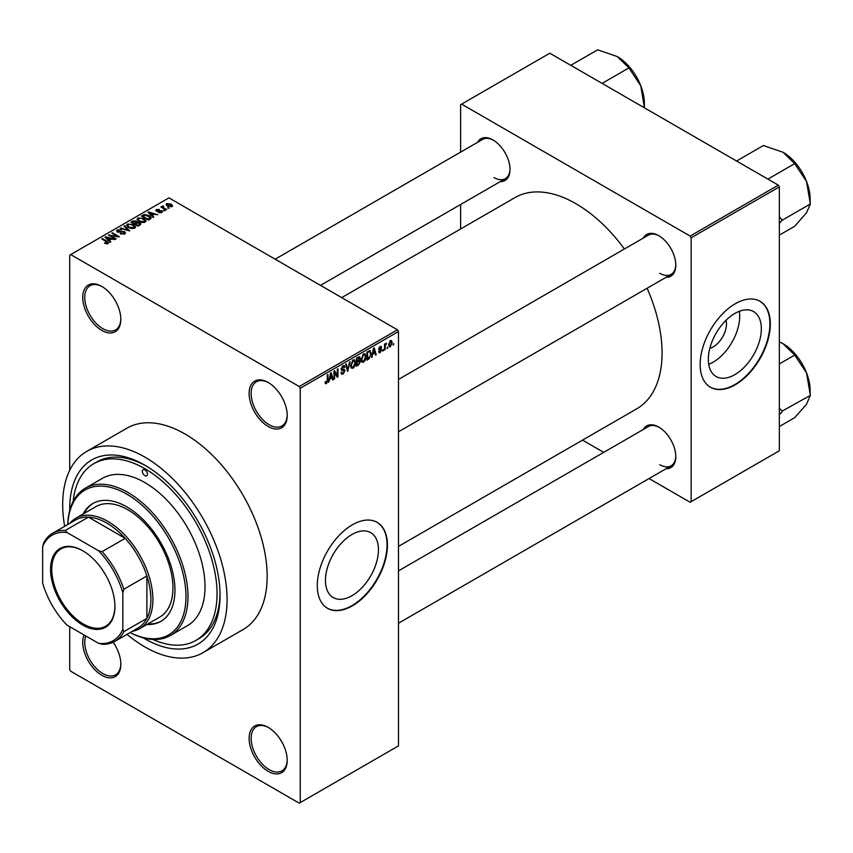 <?xml version="1.0" encoding="UTF-8"?>
<svg xmlns="http://www.w3.org/2000/svg" width="853" height="853" viewBox="0 0 853 853"><rect width="100%" height="100%" fill="white"/><g stroke="black" fill="none" stroke-linecap="round" stroke-linejoin="round"><path stroke-width="1.28" d="M268.162 426.447A26.933 15.546 60 0 1 249.119 393.468A26.933 15.546 60 0 1 268.162 382.464L268.162 382.464A26.933 15.546 60 0 1 268.173 382.464A26.933 15.546 60 0 1 287.216 415.454A26.933 15.546 60 0 1 268.162 426.447M268.674 382.773A25.515 14.736 -120 0 0 256.412 381.781A25.515 14.736 -120 0 0 252.499 402.232A25.515 14.736 -120 0 0 269.164 424.709A25.515 14.736 -120 0 0 281.927 425.978A25.515 14.736 -120 0 0 287.205 414.867M268.162 771.336A26.933 15.546 60 0 1 249.119 738.357A26.933 15.546 60 0 1 268.162 727.364L268.162 727.364A26.933 15.546 60 0 1 268.173 727.364A26.933 15.546 60 0 1 287.216 760.343A26.933 15.546 60 0 1 268.162 771.336M268.674 727.662A25.515 14.736 -120 0 0 256.412 726.681A25.515 14.736 -120 0 0 252.499 747.121A25.515 14.736 -120 0 0 269.164 769.609A25.515 14.736 -120 0 0 281.927 770.867A25.515 14.736 -120 0 0 287.205 759.756M113.172 642.234A26.933 15.546 60 0 1 120.827 664.284A26.933 15.546 60 0 1 101.784 675.277A26.933 15.546 60 0 1 84.084 634.963M85.78 635.943A25.515 14.736 -120 0 0 102.787 673.55A25.515 14.736 -120 0 0 115.55 674.808A25.515 14.736 -120 0 0 120.827 663.698M101.784 330.388A26.933 15.546 60 0 1 82.741 297.409A26.933 15.546 60 0 1 101.784 286.405L101.784 286.405A26.933 15.546 60 0 1 120.827 319.395A26.933 15.546 60 0 1 101.784 330.388M102.296 286.715A25.515 14.736 -120 0 0 90.034 285.723A25.515 14.736 -120 0 0 86.121 306.174A25.515 14.736 -120 0 0 102.787 328.65A25.515 14.736 -120 0 0 115.55 329.919A25.515 14.736 -120 0 0 120.827 318.798M351.958 595.703A37.479 21.634 120 0 0 376.44 562.671A37.479 21.634 120 0 0 370.703 532.645A37.479 21.634 120 0 0 351.958 534.5A37.479 21.634 120 0 0 327.477 567.522A37.479 21.634 120 0 0 333.224 597.558A37.479 21.634 120 0 0 351.958 595.703M352.364 605.843A49.613 28.639 120 0 0 384.767 562.116A49.613 28.639 120 0 0 377.165 522.367A49.613 28.639 120 0 0 352.364 524.819A49.613 28.639 120 0 0 319.95 568.546A49.613 28.639 120 0 0 327.552 608.296A49.613 28.639 120 0 0 352.364 605.843M327.36 608.178A49.613 28.639 120 0 0 351.958 605.609A49.613 28.639 120 0 0 384.319 562.074A49.613 28.639 120 0 0 376.962 522.249M643.354 238.04A24.097 13.915 60 0 1 658.761 235.663L658.761 235.663A24.097 13.915 60 0 1 675.8 265.176A24.097 13.915 60 0 1 666.033 277.332M659.273 235.961A22.679 13.094 -120 0 0 648.429 235.119L398.468 379.425M477.573 142.334A24.097 13.915 60 0 1 492.981 139.945L492.981 139.945A24.097 13.915 60 0 1 510.019 169.459A24.097 13.915 60 0 1 500.253 181.614M493.492 140.255A22.679 13.094 -120 0 0 482.649 139.402L275.156 259.195M643.354 429.475A24.097 13.915 60 0 1 658.761 427.086L658.761 427.086A24.097 13.915 60 0 1 675.8 456.6A24.097 13.915 60 0 1 666.033 468.755M659.273 427.385A22.679 13.094 -120 0 0 648.429 426.543L398.468 570.86M69.733 510.457A106.305 61.373 60 0 1 144.882 465.216A106.305 61.373 60 0 1 220.053 595.426A106.305 61.373 60 0 1 144.882 638.822A106.305 61.373 60 0 1 143.304 637.895M146.407 466.111A102.061 58.921 -120 0 0 96.858 461.899L93.851 463.637A102.061 58.921 -120 0 0 73.166 501.393M127.022 634.344A116.232 67.11 -120 0 0 144.882 646.926A116.232 67.11 -120 0 0 203.003 652.684A116.232 67.11 -120 0 0 220.82 559.547A116.232 67.11 -120 0 0 144.882 457.123A116.232 67.11 -120 0 0 86.771 451.365A116.232 67.11 -120 0 0 64.657 526.322M203.003 652.684L243.094 629.535A116.232 67.11 -120 0 0 260.911 536.398A116.232 67.11 -120 0 0 184.973 433.974A116.232 67.11 -120 0 0 126.862 428.217L86.771 451.365M398.468 546.378L636.818 408.768A121.904 70.383 -120 0 0 647.096 288.261M624.417 248.98A121.904 70.383 -120 0 0 575.871 203.664A121.904 70.383 -120 0 0 514.924 197.619L341.712 297.622M726.063 320.238A18.819 10.865 -60 0 1 713.183 346.915A18.819 10.865 -60 0 1 709.824 348.355M734.838 374.648A37.479 21.634 120 0 0 759.319 341.626A37.479 21.634 120 0 0 753.572 311.59A37.479 21.634 120 0 0 734.838 313.446A37.479 21.634 120 0 0 710.357 346.467A37.479 21.634 120 0 0 716.093 376.504A37.479 21.634 120 0 0 734.838 374.648M708.715 364.295A37.479 21.634 120 0 0 713.183 362.152A37.479 21.634 120 0 0 739.306 311.302M735.233 384.788A49.613 28.639 120 0 0 767.647 341.072A49.613 28.639 120 0 0 760.044 301.312A49.613 28.639 120 0 0 735.233 303.775A49.613 28.639 120 0 0 702.829 347.491A49.613 28.639 120 0 0 710.432 387.241A49.613 28.639 120 0 0 735.233 384.788M710.229 387.123A49.613 28.639 120 0 0 734.838 384.554A49.613 28.639 120 0 0 767.188 341.019A49.613 28.639 120 0 0 759.842 301.205M387.71 347.011L387.081 348.536L387.71 347.011M385.161 346.585L385.161 349.645L384.522 350.007L384.522 344.122L385.161 343.748L385.161 344.687L386.526 343.173L385.161 346.585L384.522 346.222M383.338 349.538L382.698 351.063L383.338 349.538M378.615 351.745L380.161 352.641L378.604 351.639L380.203 351.767L380.896 349.922L378.689 349.058L380.129 346.553L381.195 346.403L381.611 347.384L380.15 347.374L379.329 348.568L381.696 349.847L380.161 352.641L379.116 352.79M379.244 351.169L380.203 351.767M379.063 349.975L378.689 349.058L380.267 349.954M380.971 347.853L379.532 347.011M378.807 348.269L379.532 348.941M380.267 348.856L381.334 348.802M372.804 354.358L371.588 357.482L373.529 348.259L374.2 347.875L376.237 354.795L375.565 355.179L375.011 353.078L372.303 354.07M363.57 362.216L361.736 362.003L361.107 359.582L363.57 353.899L365.031 353.771L366.033 356.65L365.393 359.923L363.57 362.216L361.235 360.862M353.089 368.261L351.255 368.048L350.626 365.638L353.089 359.945L354.549 359.817L355.552 362.696L354.912 365.969L353.089 368.261L350.754 366.918M325.185 382.869L326.496 383.615L325.494 383.626L325.121 381.888L325.75 381.419L326.528 382.656L327.211 381.643L327.307 374.947L327.936 374.574L327.936 380.075L326.496 383.615L325.494 383.626M325.121 382.144L326.528 382.656M299.243 386.516L397.466 329.812L398.468 331.54L398.468 745.885L300.245 802.588L300.245 388.254L299.243 386.516L70.714 254.578L69.711 255.164L69.711 470.248M398.468 331.54L300.245 388.254M329.802 379.19L328.576 382.315L330.516 373.092L331.188 372.697L333.224 379.628L332.553 380.011L332.009 377.911L329.301 378.892M334.589 372.356L334.589 378.839L333.949 379.212L333.949 371.108L334.632 370.714L337.33 375.651L337.33 369.157L337.959 368.795L337.959 376.887L337.276 377.293L333.949 371.983M344.431 370.927L341.658 370.319L341.157 369.061L342.97 365.798L344.303 365.617L344.889 367.11L344.249 367.579L342.991 366.726L341.989 369.434L344.1 369.178L345.07 370.543L343.087 374.041L341.637 374.232L340.965 372.526L341.605 372.057L342.064 373.188L343.141 373.06L344.431 370.927L342.81 369.445M344.249 367.579L342.277 366.321M342.042 369.466L341.157 368.954L342.991 369.392M350.199 361.725L347.576 371.343L345.689 364.327L346.35 363.954L347.853 370.234L349.538 362.109L350.199 361.725M359.07 359.838L360.382 361.576L358.441 365.073L356.458 366.214L356.458 358.111L359.678 356.735L359.87 360.169M369.733 350.594L371.226 353.6L368.805 359.081L366.939 360.158L366.939 352.065L370.319 350.7M392.177 342.586L390.397 346.723L389.331 346.83L388.627 344.697L390.397 340.624L391.495 340.518L392.177 342.586L391.474 342.181M393.723 343.535L393.094 345.06L393.723 343.535M69.711 626.667L69.711 669.498L70.714 671.226L299.243 803.163L300.245 802.588M169.214 208.132L167.572 207.919L169.214 208.132M164.842 210.659L163.2 210.446L164.842 210.659M153.753 217.057L153.082 217.44L148.006 212.269L148.678 211.885L157.73 214.753L154.414 214.252L152.207 215.532L153.753 217.057M145.916 221.375L145.916 220.447L145.159 222.121L142.227 222.548L139.188 221.524L137.109 219.168L137.962 217.963L144.029 218.624L146.002 220.938M135.435 227.431L135.435 226.503L134.678 228.177L131.746 228.593L128.707 227.57L126.639 225.213L127.481 224.019L133.548 224.68L135.531 226.983M124.677 233.946L120.188 233.807L123.909 233.445L124.005 232.005L117.469 232.016L116.573 230.875L117.362 229.862L121.371 229.958L118.204 230.321L118.13 231.664L124.623 231.632L125.551 232.837L124.677 233.946M123.909 234.287L124.005 232.005M118.204 230.321L118.13 232.315M110.751 241.889L110.08 242.273L105.004 237.102L105.676 236.718L114.728 239.586L111.412 239.085L109.205 240.354L110.751 241.889M397.466 329.812L168.937 197.875L70.714 254.578M106.593 243.819L104.514 243.062L107.297 243.041L107.457 242.337L101.784 238.957L102.424 238.584L107.19 241.335L108.086 243.531L106.593 243.819M107.297 243.809L107.457 242.337M108.651 242.785L108.086 243.531M116.093 238.797L115.454 239.171L108.438 235.119L117.437 236.42L111.807 233.168L112.447 232.805L119.463 236.857L110.474 235.556L116.093 238.797M129.699 230.939L120.166 228.348L120.827 227.964L128.526 230.673L124.016 226.12L124.687 225.736L129.699 230.939M139.935 225.032L137.962 226.173L130.946 222.121L132.929 220.98L136.448 220.98L137.226 222.228L139.817 222.718L140.862 223.987L139.935 225.032M137.258 222.025L137.226 222.868M150.309 219.05L148.433 220.127L141.417 216.076L144.349 214.529L149.179 215.606L151.28 217.888L150.309 219.05M161.75 212.546L158.551 212.493L161.068 212.098L161.132 211.149L156.451 211.181L156.44 209.507L159.372 209.497L157.187 209.913L156.984 210.755L161.643 210.702L162.422 211.683L161.75 212.546M161.068 212.823L161.132 211.149M155.779 210.318L156.44 209.507L156.44 211.171M157.187 209.913L156.984 211.416M166.666 209.603L166.026 209.977L160.918 207.023L162.369 207.13L162.23 206.17L163.104 205.978L163.659 206.501L163.094 207.407L166.666 209.603M162.369 207.865L162.23 206.938M163.104 205.978L163.094 208.281M171.997 206.629L167.572 206.127L166.068 204.464L166.708 203.579L171.069 204.048L172.626 205.744L171.997 206.629M778.341 185.144L779.343 186.882L691.133 237.806L690.13 236.068L778.341 185.144L549.812 53.206L460.609 104.706L460.609 152.122M460.609 204.507L460.609 228.977M691.133 237.806L691.133 501.681L690.13 502.257L649.069 478.544M603.711 452.357L582.514 440.116M691.133 501.681L779.343 450.757L779.343 186.882M690.13 236.068L461.612 104.13M659.764 273.28A22.679 13.094 -120 0 0 671.108 274.399A22.679 13.094 -120 0 0 675.789 264.579M493.983 177.563A22.679 13.094 -120 0 0 505.328 178.682A22.679 13.094 -120 0 0 510.009 168.873M659.764 464.704A22.679 13.094 -120 0 0 671.108 465.823A22.679 13.094 -120 0 0 675.789 456.003M152.868 639.451A102.061 58.921 -120 0 0 195.913 640.411L198.92 638.673A102.061 58.921 -120 0 0 220.042 593.656M105.068 243.35L105.068 242.636M102.424 239.33L102.424 238.584M105.676 237.784L105.676 236.718M109.205 241.378L109.205 240.354M107.147 238.232L108.598 239.757L110.368 238.733L106.113 237.305L107.147 239.288M108.598 240.759L108.598 239.757M106.113 238.232L106.113 237.305M110.368 239.682L110.368 238.733M109.12 235.513L109.12 234.724M117.437 236.974L117.437 236.42M112.447 233.541L112.447 232.805M110.474 236.292L110.474 235.556M120.742 234.074L120.742 233.381M117.362 231.952L117.362 229.862M121.99 231.888L121.99 231.227M124.623 233.978L124.623 231.632M120.827 228.561L120.827 227.964M124.687 226.802L124.687 225.736M127.481 226.717L127.481 224.019M133.548 225.459L133.548 224.68M128.313 224.488L127.662 225.395L129.357 227.207L133.857 227.698L134.486 226.802L131.031 224.275L128.313 224.488M129.357 227.911L129.357 227.207M133.857 228.508L133.857 227.698M132.929 221.929L132.929 220.98M136.427 222.004L136.448 220.98M139.817 225.107L139.817 222.718M132.396 222.228L134.497 223.443L136.299 222.324L135.926 221.417L133.516 221.588L132.396 222.964M134.497 224.179L134.497 223.443M136.299 223.347L135.926 221.417M135.318 223.912L137.781 225.331L139.7 224.115L139.188 223.091L136.576 223.187L135.318 224.648M137.781 226.066L137.781 225.331M139.7 225.171L139.188 223.091M139.135 225.501L139.135 224.552M137.962 220.66L137.962 217.963M144.029 219.413L144.029 218.624M138.783 218.432L138.143 219.349L139.839 221.162L144.338 221.652L144.957 220.746L141.513 218.229L138.783 218.432M139.839 221.855L139.839 221.162M144.338 222.462L144.338 221.652M144.349 215.34L144.349 214.529M149.179 216.374L149.179 215.606M142.877 216.182L148.251 219.285L149.989 217.099L145.063 215.084L142.877 216.182L142.877 216.918M148.251 220.021L148.251 219.285M150.245 219.082L149.989 217.099M149.403 219.562L149.403 218.624M148.678 212.951L148.678 211.885M152.207 216.545L152.207 215.532M150.16 213.41L151.599 214.935L153.38 213.9L149.126 212.472L150.16 214.455M151.599 215.937L151.599 214.935M149.126 213.41L149.126 212.472M153.38 214.849L153.38 213.9M159.095 212.706L159.095 212.077M157.613 211.523L157.613 210.872M161.643 212.6L161.643 210.702M163.84 210.808L163.84 210.073M161.558 207.396L161.558 206.661M164.021 208.814L164.021 208.079M168.212 208.292L168.212 207.556M166.708 205.541L166.708 203.579M171.069 204.837L171.069 204.048M171.282 206.906L170.483 204.443L167.423 204.006L167.071 205.808M167.423 204.006L168.212 205.765L171.634 205.68L171.634 206.799M168.212 206.458L168.212 205.765M332.318 379.105L333.224 379.628M331.188 377.442L332.009 377.911M330.612 375.416L330.015 378.114L331.785 377.09L330.9 373.71L330.612 375.416L330.09 375.117M333.949 378.465L334.589 378.839M335.965 374.862L337.33 375.651M336.647 376.13L337.959 376.887M340.987 372.825L343.087 374.041M342.799 365.905L344.889 367.11M341.211 368.389L341.786 368.72M343.055 369.381L345.07 370.543M347.342 370.49L348.195 370.98M347.171 369.85L347.853 370.234M354.869 362.301L355.552 362.696M352.396 360.488L353.099 360.894L351.265 365.276L352.001 367.408L353.089 367.323L354.912 363.037L354.645 361.363L352.907 360.073M350.647 364.924L351.265 365.276M354.645 361.363L353.099 360.894M358.431 356.97L360.201 357.993M356.458 358.324L357.098 358.686L357.098 361.107L358.292 360.414L360.382 361.576M356.458 360.744L357.098 361.107M358.292 360.414L359.561 358.495L358.207 358.047L357.098 358.686M359.561 358.495L358.207 357.098M356.458 361.693L357.098 362.056L357.098 364.903L358.452 364.114L359.742 361.949L358.292 360.424M356.458 364.53L357.098 364.903M357.535 360.862L358.356 361.331L357.098 362.056M359.742 361.949L358.356 361.331M365.351 356.255L366.033 356.65M362.877 354.443L363.581 354.848L361.747 359.23L362.482 361.363L363.559 361.267L365.393 356.991L365.116 355.317L363.378 354.016M361.128 358.878L361.747 359.23M365.116 355.317L363.581 354.848M367.984 358.612L368.805 359.081M370.554 353.206L371.226 353.6M367.579 352.641L367.579 358.846L370.33 356.074L370.586 353.952L369.616 351.628L366.939 352.268M366.939 358.484L367.579 358.846M367.888 351.511L368.709 351.99M368.656 351.073L369.925 351.703L368.741 351.02M371.727 356.789L372.26 357.098M375.331 354.272L376.237 354.795M374.19 352.609L375.011 353.078M373.614 350.583L373.017 353.281L374.798 352.257L373.913 348.877L373.614 350.583L373.102 350.284M378.721 348.664L380.896 349.922M380.15 346.542L381.611 347.384M380.054 348.898L381.696 349.847M382.698 350.327L383.338 350.69M384.522 349.272L385.161 349.645M384.522 344.324L385.161 344.687M385.535 343.642L386.345 344.122M384.522 344.879L385.279 345.316M387.081 347.8L387.71 348.173M388.712 345.742L390.397 346.723M390.066 340.848L391.058 341.424L390.386 341.467L389.267 344.324L390.418 345.87L391.538 343.013L389.778 341.125M388.659 343.972L389.267 344.324M388.648 345.284L390.418 345.87M393.094 344.324L393.723 344.697M144.882 475.633A3.54 2.047 -120 0 0 146.652 475.814A3.54 2.047 -120 0 0 147.196 472.967A3.54 2.047 -120 0 0 144.882 469.854A3.54 2.047 -120 0 0 143.112 469.672A3.54 2.047 -120 0 0 142.568 472.509A3.54 2.047 -120 0 0 144.882 475.633M146.897 624.513A68.037 39.281 -120 0 0 160.865 621.357A68.037 39.281 -120 0 0 171.293 566.84A68.037 39.281 -120 0 0 126.841 506.885A68.037 39.281 -120 0 0 92.828 503.515A68.037 39.281 -120 0 0 83.114 514.028M147.9 623.938A68.037 39.281 -120 0 0 161.356 621.069M130.168 632.531A83.626 48.28 -120 0 0 185.954 594.648A83.626 48.28 -120 0 0 126.841 494.154A83.626 48.28 -120 0 0 67.803 524.51M67.75 524.542A85.044 49.101 60 0 1 85.321 488.204A85.044 49.101 60 0 1 127.843 492.416A85.044 49.101 60 0 1 183.406 567.362A85.044 49.101 60 0 1 170.365 635.517A85.044 49.101 60 0 1 130.114 632.563M170.365 635.517L187.404 625.675A85.044 49.101 -120 0 0 200.444 557.521A85.044 49.101 -120 0 0 144.882 482.585A85.044 49.101 -120 0 0 102.36 478.373L85.321 488.204M195.913 640.411A102.061 58.921 -120 0 0 211.555 558.63A102.061 58.921 -120 0 0 144.882 468.692A102.061 58.921 -120 0 0 93.851 463.637M69.925 523.284A63.783 36.828 60 0 1 75.906 518.197L95.952 506.618A63.783 36.828 60 0 1 127.843 509.774A63.783 36.828 60 0 1 169.512 565.987A63.783 36.828 60 0 1 159.735 617.103L139.689 628.672A63.783 36.828 60 0 1 132.3 631.305M93.329 503.227A68.037 39.281 -120 0 0 84.116 513.453M767.881 179.109L794.697 163.627L806.533 181.486A38.353 22.146 -120 0 1 810.169 199.239L810.169 203.494M779.343 223.262L782.286 220.181L810.35 203.974L806.533 212.792L794.697 226.248L779.343 235.108M782.286 220.181L779.343 216.726M736.565 161.025L763.382 145.543L783.043 152.271A38.353 22.146 -120 0 1 806.533 181.486L810.35 203.974M783.043 152.271L794.697 163.627M782.094 220.447A44.015 25.419 -120 0 0 782.094 219.69M50.572 569.324A45.497 26.272 60 0 1 82.741 550.75A45.497 26.272 60 0 1 114.92 606.472A45.497 26.272 60 0 1 82.741 625.046A45.497 26.272 60 0 1 50.572 569.324M83.04 550.921A44.655 25.782 -120 0 0 61.021 548.884A44.655 25.782 -120 0 0 51.766 569.324A44.655 25.782 -120 0 0 71.257 614.256A44.655 25.782 -120 0 0 105.665 626.219A44.655 25.782 -120 0 0 114.91 606.12M75.906 518.197A63.783 36.828 60 0 1 125.06 535.279A63.783 36.828 60 0 1 152.9 599.478A63.783 36.828 60 0 1 139.689 628.672M122.832 629.311L123.834 631.678A62.365 36.007 60 0 1 114.931 641.339L137.983 628.021A62.365 36.007 -120 0 0 146.887 618.372A62.365 36.007 -120 0 0 150.896 599.478A62.365 36.007 -120 0 0 146.887 575.946A62.365 36.007 -120 0 0 125.167 538.328L88.424 517.11A62.365 36.007 -120 0 0 75.608 519.999L52.555 533.306A62.365 36.007 60 0 1 65.372 530.417L66.929 532.475A60.947 35.186 -120 0 0 42.65 546.485L42.65 583.015A60.947 35.186 -120 0 0 66.929 625.068L98.553 643.322A60.947 35.186 -120 0 0 122.832 629.311L122.832 592.782A60.947 35.186 -120 0 0 98.553 550.739L66.929 532.475M98.553 550.739L102.115 551.635L125.167 538.328A62.365 36.007 -120 0 0 88.424 517.11L65.372 530.417M123.834 631.678L146.887 618.372L146.887 575.946L123.834 589.252L122.832 592.782M42.65 546.485L43.652 542.956A62.365 36.007 60 0 1 52.555 533.306M114.931 641.339A62.365 36.007 60 0 1 102.115 644.218L98.553 643.322M102.115 551.635A62.365 36.007 60 0 1 123.834 589.252M779.343 414.686L782.094 411.871A44.015 25.419 -120 0 0 782.105 411.498A44.015 25.419 -120 0 0 782.094 411.125L779.343 408.15M779.343 426.543L794.697 417.671L806.533 404.226L810.35 395.397L782.094 411.125M779.343 363.911L794.697 355.051L806.533 372.91L810.35 395.397M779.343 341.808L783.043 343.695L794.697 355.051M810.169 394.918L810.169 390.663A38.353 22.146 -120 0 0 806.533 372.91A38.353 22.146 -120 0 0 783.043 343.695M644.388 103.522L644.388 107.777L640.752 85.769A38.353 22.146 -120 0 0 617.263 56.554L628.917 67.909L640.752 85.769A38.353 22.146 -120 0 1 644.388 103.522M602.101 83.391L628.917 67.909M570.785 65.318L597.601 49.837L617.263 56.554M107.19 242.113L107.19 241.335M120.518 232.315L120.518 231.653M135.691 223.699L135.691 222.75M143.208 215.99L143.208 215.041M158.637 211.427L158.637 210.627M327.307 379.713L327.936 380.075M341.168 369.338L342.842 370.309M346.862 368.677L347.597 369.104M357.62 364.594L358.441 365.073M357.386 357.578L358.207 358.047M107.585 242.625L107.585 243.745M124.527 232.688L124.527 234.031M117.618 231.014L117.618 232.101M127.662 225.395L127.662 226.866M134.486 226.802L134.486 228.273M139.807 223.817L139.807 225.107M138.143 219.349L138.143 220.82M144.957 220.746L144.957 222.228M161.473 211.597L161.473 212.685M156.739 210.414L156.739 211.32M162.891 207.034L162.891 208.164M342.064 373.188L340.976 372.548M343.866 366.587L342.735 365.937M352.001 367.408L350.7 366.662M362.482 361.363L361.182 360.606M379.542 351.862L378.849 351.457M380.726 347.288L379.82 346.766M398.468 431.799L671.108 274.399M671.108 465.823L398.468 623.234M505.328 178.682L320.515 285.382"/></g></svg>
